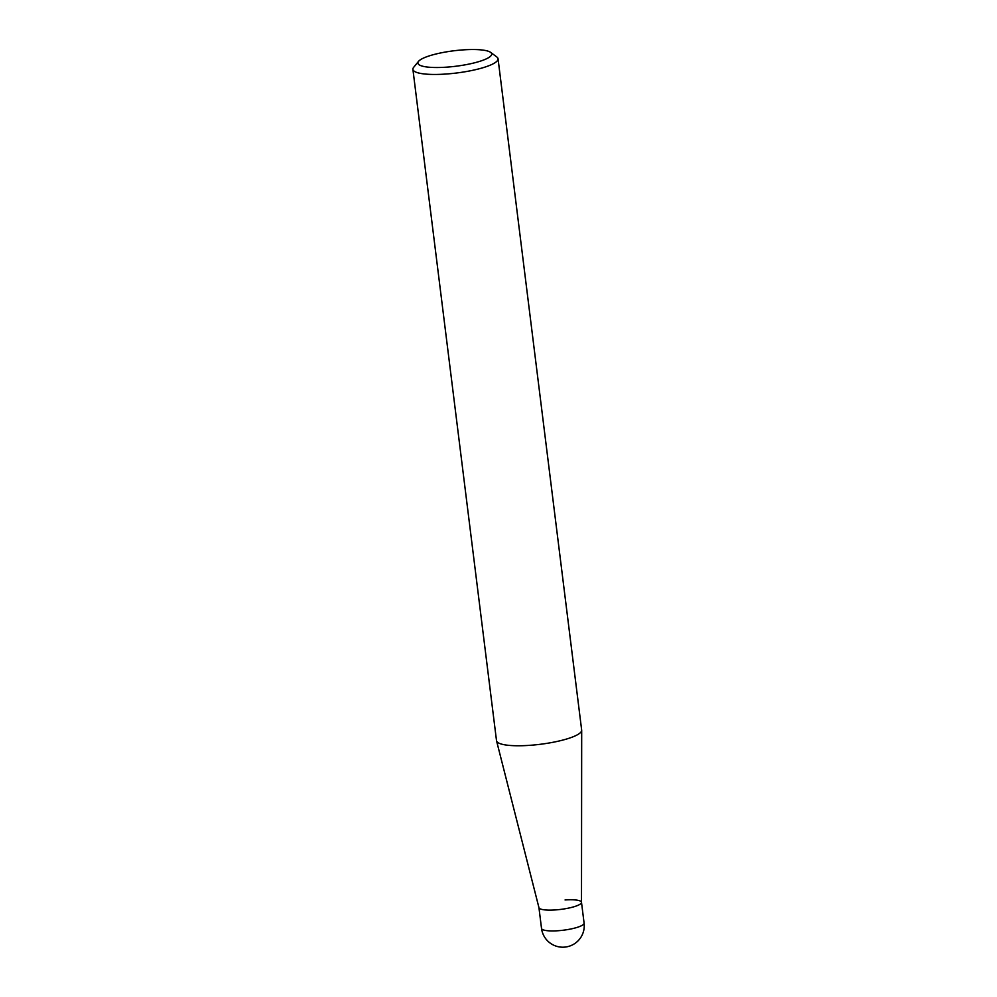<?xml version="1.0" encoding="UTF-8"?>
<svg xmlns="http://www.w3.org/2000/svg" width="997" height="997" viewBox="0 0 997 997"><rect width="100%" height="100%" fill="white"/><g stroke="black" fill="none" stroke-linecap="round" stroke-linejoin="round"><path stroke-width="1.5" d="M418.541 61.353L413.655 67.335A42.896 8.998 -7.1 0 0 412.908 69.379A42.896 8.998 -7.1 0 0 445.746 74.052A42.896 8.998 -7.1 0 0 498.051 58.773A42.896 8.998 -7.1 0 0 496.83 56.979L490.624 52.38A37.176 7.789 172.9 0 1 446.357 67.173A37.176 7.789 172.9 0 1 418.541 61.353A37.176 7.789 172.9 0 1 463.219 49.875A37.176 7.789 172.9 0 1 490.624 52.38M498.051 58.773L581.662 730.078A42.896 8.998 172.9 0 1 581.687 730.315A42.896 8.998 172.9 0 1 529.37 745.357A42.896 8.998 172.9 0 1 496.568 740.908A42.896 8.998 172.9 0 1 496.518 740.684L412.908 69.379M496.568 740.908L538.953 907.706A21.448 4.499 -7.1 0 0 555.354 909.925A21.448 4.499 -7.1 0 0 581.5 902.41L581.687 730.315M538.928 907.582A21.448 4.499 -7.1 0 0 555.354 909.925A21.448 4.499 -7.1 0 0 581.5 902.285A21.448 4.499 -7.1 0 0 565.075 899.955M557.946 930.737A21.448 4.499 172.9 0 1 541.521 928.406A21.448 21.448 0 0 0 564.29 947.15A21.448 21.448 0 0 0 584.092 923.097A21.448 4.499 172.9 0 1 557.946 930.737M538.941 907.644L541.521 928.406M581.5 902.347L584.092 923.097"/></g></svg>
